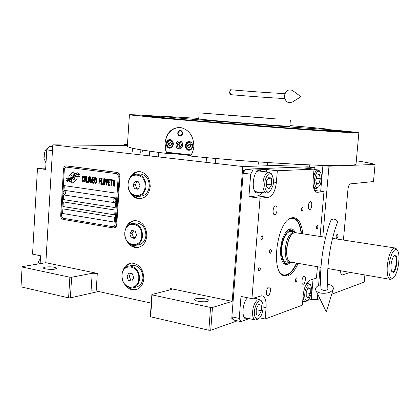 <?xml version="1.0" encoding="UTF-8"?>
<svg xmlns="http://www.w3.org/2000/svg" width="420" height="420" viewBox="0 0 420 420"><rect width="100%" height="100%" fill="white"/><g stroke="black" fill="none" stroke-linecap="round" stroke-linejoin="round"><path stroke-width="0.63" d="M97.498 291.26L97.472 291.727L70.366 297.885L68.591 297.859L21.011 286.87L21 286.503L22.123 266.647L45.854 262.705L97.303 273.378L92.185 273.252L91.061 290.876L96.17 290.966L151.268 303.14M237.321 320.822L210.719 330.256L208.84 330.246L150.628 316.806L150.339 316.334L151.872 294.483L170.929 289.643L171.602 289.233L169.974 288.451L232.192 301.355L242.776 166.541L303.303 164.609M127.37 241.857C129.906 245.763 133.15 247.674 137.104 247.579C142.674 246.729 145.903 242.86 146.8 235.972C146.486 226.721 142.616 221.587 135.198 220.558C130.525 220.91 127.328 223.713 125.612 228.974M125.339 285.149C128.1 288.682 131.371 290.252 135.151 289.858C140.18 288.745 143.078 285.033 143.845 278.717C143.378 268.916 139.214 263.702 131.36 263.072C126.966 263.734 124.052 266.606 122.635 271.693M129.859 191.893C132.074 196.177 135.224 198.46 139.303 198.749C145.499 198.277 149.132 194.25 150.213 186.659C150.045 178.043 146.533 173.014 139.676 171.57C134.757 171.502 131.239 174.158 129.129 179.545M45.854 262.705L52.805 144.842L242.776 166.541M92.185 273.252L71.636 277.274L70.366 297.885M207.837 301.35L208.945 300.584C209.417 299.014 199.138 297.623 195.589 298.767L194.418 299.555C193.909 301.124 204.362 302.526 207.837 301.35M208.84 330.246L210.578 307.461L152.166 294.913L151.872 294.483M210.578 307.461L212.462 307.482L232.192 301.355M150.628 316.806L152.166 294.913M128.494 224.984C130.148 222.563 132.269 221.093 134.852 220.568M131.213 244.897C133.361 246.687 135.697 247.522 138.222 247.391L138.521 247.37M125.218 267.803C126.688 265.351 128.651 263.786 131.114 263.099M129.224 287.663C131.455 289.27 133.802 289.91 136.269 289.59L136.463 289.558M132.374 175.529C134.248 173.182 136.526 171.853 139.225 171.544M133.56 195.5C135.576 197.5 137.86 198.55 140.422 198.655L140.831 198.66M210.719 330.256L212.462 307.482M309.603 167.034L309.787 164.903M317.079 165.186L328.981 166.194L375.06 164.441C371.338 163.338 365.096 162.109 356.333 160.766M127.454 144.302L124.546 144.333L127.428 144.732M127.37 145.593L52.805 144.842M54.968 269.105L56.711 268.301C54.904 266.957 51.062 266.537 45.181 267.041L43.376 267.855C43.066 268.968 51.224 269.85 54.968 269.105M22.123 266.647L22.134 266.978L69.862 277.231L71.636 277.274M68.591 297.859L69.862 277.231M364.891 274.953L364.229 282.098L331.716 294.21M319.872 298.625L317.331 299.57L311.294 299.471L309.33 299.087M337.25 234.019C335.974 235.657 335.811 237.179 336.751 238.597L336.845 238.586C338.111 236.943 338.279 235.415 337.334 234.008L337.25 234.019M325.258 237.258L324.744 236.765L324.209 237.095M350.191 272.407L342.032 275.032C341.03 274.717 340.578 273.294 340.673 270.753M343.418 240.051L347.959 189.268C348.338 186.233 349.12 184.443 350.312 183.892L373.485 181.566L375.06 164.441M21.011 286.87L22.134 266.978M74.865 177.166L74.876 177.702C74.681 179.172 74.009 179.944 72.859 180.012L72.303 179.881L71.001 181.361L72.623 183.115L73.369 182.794L76.881 179.03L77.28 178.038L76.839 176.799L74.865 177.166L74.456 179.141L73.033 180.012M116.03 224.8L119.217 176.442C119.186 174.206 118.298 172.867 116.555 172.421L66.276 165.921C64.691 165.989 63.761 167.044 63.494 169.082L60.695 215.481C60.732 217.607 61.546 218.915 63.147 219.398L113.363 227.95C114.896 227.761 115.784 226.711 116.03 224.8L116.755 224.71L119.942 176.41C119.91 174.179 119.023 172.841 117.285 172.394L66.617 165.91M116.755 224.71C116.508 226.616 115.621 227.666 114.088 227.855L113.815 227.892M116.44 173.633L66.197 167.092L65.258 167.359L64.344 169.202L61.541 215.639L61.961 217.355L63.173 218.248L112.954 226.721L114.161 226.417L115.028 224.642L118.214 176.316C118.193 174.825 117.6 173.933 116.44 173.633L116.477 173.633C117.637 173.933 118.23 174.825 118.251 176.311L115.07 224.637L113.421 226.727M62.848 208.845L62.57 213.47L114.23 222.075L114.545 217.266L62.848 208.845M63.268 201.894L62.99 206.53L114.702 214.862L115.017 210.042L63.268 201.894M63.688 194.933L63.41 199.573L115.18 207.632L115.495 202.808L63.688 194.933M64.249 185.635L63.966 190.281L115.81 197.978L116.13 193.142L64.249 185.635M76.277 176.316L79.611 176.867L79.286 176.017L78.204 175.77L77.868 174.893L75.894 175.072L73.647 176.662L70.781 179.881L68.927 180.5M79.611 176.878L76.629 176.321L73.826 177.334L70.224 181.456L68.397 182.002M73.647 176.662L70.744 179.886L68.565 180.5L66.118 180.002L66.46 180.905L67.505 181.151L67.825 181.991M77.054 174.379L79.742 174.762L79.422 173.911L78.335 173.665L78.015 172.825L75.112 173.728L72.681 176.841L70.675 178.269L69.353 178.484M77.732 174.395L74.445 175.397L71.048 179.203L67.93 179.855L68.901 179.923M73.589 175.476L72.644 176.846L70.633 178.269L68.791 178.479L66.239 177.97L66.554 178.815L67.63 179.062L67.93 179.855M74.781 173.486L73.18 171.738L72.413 172.069L68.917 175.838L68.891 178.054L70.917 177.697C70.912 175.928 71.584 174.972 72.938 174.841L73.479 174.972L74.781 173.486M83.522 180.983L83.606 180.359L82.945 181.031L82.383 180.826L82.199 180.164L82.493 176.909L83.218 176.626L83.785 177.466L83.638 176.305L82.871 175.822L82.126 177.114L81.984 180.768L82.504 181.729L83.123 181.687L83.522 180.983M85.292 176.148L84.52 176.426L84.105 178.017L84.052 181.057L84.357 181.86L84.919 182.065L85.754 180.149L85.811 177.109L85.292 176.148M86.614 176.327L86.352 176.29L85.979 182.212L87.57 182.438L87.617 181.681L86.294 181.493L86.614 176.327M89.36 176.699L88.583 176.978L88.169 178.573L88.111 181.619L88.421 182.427L88.987 182.632L89.828 180.71L89.885 177.66L89.36 176.699M91.298 182.957L92.216 178.364L91.922 183.041L92.19 183.083L92.563 177.13L92.164 177.077L91.161 182.301L90.83 176.899L90.426 176.841L90.053 182.784L90.321 182.821L90.615 178.143L90.941 182.905L91.298 182.957M94.201 180.422L94.484 178.799L94.211 177.482L92.92 177.177L92.547 183.131L93.849 183.183L94.285 181.97L94.201 180.422M96.007 177.597L95.419 177.644L95.009 178.358L94.684 181.382L94.894 183.073L95.629 183.561L96.269 182.753L96.595 179.728L96.007 177.597M98.863 184.013L99.13 184.049L99.309 181.251L100.485 181.414L100.532 180.653L99.361 180.49L99.467 178.836L100.821 179.02L100.868 178.253L99.246 178.033L98.863 184.013L99.13 184.044M100.847 184.291L101.115 184.328L101.498 178.337L101.231 178.3L100.847 184.291L101.115 184.322M102.133 178.427L101.861 178.39L101.477 184.38L103.105 184.606L103.157 183.845L101.798 183.656L102.133 178.427M103.467 184.658L103.74 184.695L104.129 178.694L103.856 178.658L103.467 184.658L103.74 184.69M106.05 180.889L105.803 179.051L104.491 178.742L104.102 184.748L104.375 184.784L104.549 182.102L105.604 182.117L106.05 180.889M108.103 181.172L107.851 179.329L106.538 179.02L106.15 185.031L106.423 185.073L106.596 182.385L107.651 182.401L108.103 181.172M109.846 185.551L109.893 184.779L108.523 184.59L108.654 182.537L109.846 182.705L109.893 181.934L108.707 181.771L108.817 180.107L110.187 180.29L110.239 179.524L108.591 179.298L108.197 185.32L109.846 185.551M112.308 180.448L112.35 179.807L110.602 179.571L110.56 180.212L111.295 180.311L110.943 185.703L111.221 185.74L111.573 180.348L112.308 180.448L111.573 180.348M114.424 180.737L114.466 180.091L112.718 179.855L112.676 180.5L113.411 180.6L113.053 185.997L113.332 186.039L113.683 180.637L114.424 180.737L113.683 180.637M114.434 186.191L114.713 186.228L115.112 180.18L114.833 180.143L114.434 186.191L114.713 186.223M84.709 176.957L85.244 176.904L85.596 177.713L85.412 180.611L84.966 181.309L84.446 181.109L84.268 180.453L84.709 176.957M88.772 177.508L89.313 177.455L89.665 178.269L89.481 181.172L89.035 181.876L88.51 181.676L88.331 181.015L88.772 177.508M93.03 179.75L93.14 177.975L93.991 178.091L94.022 179.76L93.03 179.75M94.028 181.036L93.849 182.416L92.862 182.411L92.983 180.511L93.828 180.626L94.07 181.036L93.707 182.527M95.414 178.411L95.96 178.358L96.317 179.177L96.127 182.096L95.676 182.8L95.146 182.6L94.962 181.934L95.414 178.411M105.609 181.346L104.601 181.335L104.722 179.419L105.714 179.681L105.462 181.456M107.657 181.629L106.643 181.619L106.769 179.697L107.767 179.959L107.51 181.734M114.23 222.065L62.606 213.47L62.885 208.85M114.702 214.851L63.026 206.525L63.305 201.899M115.18 207.622L63.446 199.568L63.73 194.938M115.815 197.967L64.008 190.281L64.286 185.64M66.076 167.087L116.477 173.633M77.254 174.883L75.936 175.072L73.684 176.657M67.505 181.151L67.861 181.991M66.46 180.905L67.546 181.151M66.166 180.012L66.496 180.905M77.532 172.809L75.154 173.722L73.631 175.471M66.287 177.986L66.596 178.81L67.672 179.062L67.967 179.855M77.768 174.395L79.737 174.746M73.111 171.738L68.959 175.838L68.833 177.902L69.405 178.064M72.802 174.835L73.489 174.962M72.335 179.891L71.043 181.356L71.815 182.569L72.728 183.115M76.445 176.794L74.907 177.166M82.504 181.729L82.908 181.776M82.131 181.293L82.331 181.571M81.984 180.768L82.168 181.293M81.931 180.254L82.026 180.768M81.926 179.618L81.968 180.254M82.042 177.734L81.963 179.618M82.126 177.114L82.079 177.734M82.241 176.621L82.163 177.114M82.451 176.143L82.283 176.621M83.522 177.429L83.785 177.46M83.501 177.046L83.564 177.429M83.386 176.778L83.543 177.046M82.824 176.573L83.26 176.626M83.38 180.327L83.312 180.695M84.966 176.106L84.231 177.392L84.032 179.902L84.236 181.582L84.934 182.059M84.892 176.857L85.449 177.051L85.643 178.222L85.449 180.611L84.966 181.309M86.389 176.295L86.021 182.212L87.57 182.427M89.035 176.652L88.415 177.455L88.09 180.464L88.3 182.149L89.003 182.627M88.961 177.408L89.523 177.608L89.717 178.778L89.523 181.172L89.035 181.876M92.216 178.364L92.19 183.073M92.201 177.083L91.161 182.301M90.468 176.846L90.321 182.81M90.615 178.143L90.983 182.905L91.298 182.947M92.962 177.182L92.584 183.131L93.629 183.278M93.14 177.975L94.154 178.232L93.875 179.865M92.983 180.511L93.87 180.626L94.07 181.036M95.676 177.55L95.051 178.358L94.721 181.382L94.93 183.073L95.645 183.556M95.603 178.311L96.17 178.511L96.364 179.686L96.17 182.096L95.676 182.8M99.309 181.251L100.485 181.409M99.467 178.836L100.821 179.009M99.283 178.038L98.9 184.013M101.267 178.306L100.884 184.291M101.903 178.395L101.514 184.38L103.105 184.601M103.892 178.663L103.509 184.658M104.528 178.747L104.375 184.779M104.549 182.102L105.378 182.212M104.722 179.419L105.751 179.681L105.646 181.346M106.575 179.025L106.423 185.062M106.596 182.385L107.431 182.49M106.769 179.697L107.803 179.959L107.693 181.624M108.654 182.537L109.846 182.695M108.817 180.107L110.187 180.285M108.628 179.303L108.239 185.315L109.846 185.54M110.644 179.576L110.602 180.212L111.332 180.311L111.221 185.734M112.754 179.86L112.712 180.495L113.447 180.595L113.332 186.029M114.87 180.149L114.476 186.191M64.754 194.612L66.139 193.006L64.712 190.869M63.535 194.035L64.559 194.623L65.961 193.022L64.528 190.88L63.515 191.399L63.089 192.528L63.535 194.035M114.765 202.193L116.225 200.534L115.7 198.823L114.497 198.319L115.532 198.839L116.067 200.314L114.555 202.209L113.3 201.39L112.985 200.035M112.985 199.978L113.264 199.075L114.497 198.319M191.084 154.928L166.32 152.197L165.034 143.393C166.435 133.534 171.313 128.21 179.655 127.418M176.053 144.538C176.075 146.921 177.056 148.344 178.999 148.811C181.015 148.811 182.217 147.609 182.595 145.22C182.579 142.858 181.613 141.435 179.697 140.947C177.65 140.926 176.437 142.123 176.053 144.538M177.744 133.046C178.038 131.234 178.957 130.347 180.49 130.389C181.865 130.762 182.558 131.801 182.564 133.508C182.275 135.308 181.367 136.196 179.849 136.169C178.458 135.802 177.755 134.762 177.744 133.046M166.21 143.514C166.236 146.129 167.307 147.688 169.423 148.197C171.617 148.186 172.919 146.874 173.329 144.254C173.308 141.671 172.258 140.112 170.173 139.582C167.947 139.561 166.625 140.868 166.21 143.514M185.357 145.504C185.378 148.15 186.475 149.735 188.648 150.255C190.906 150.25 192.245 148.922 192.675 146.265C192.654 143.645 191.578 142.065 189.436 141.524C187.147 141.493 185.787 142.821 185.357 145.504M169.675 147.452C171.476 147.425 172.541 146.344 172.872 144.191C171.229 139.403 169.271 139.204 166.992 143.582C167.013 145.756 167.911 147.047 169.675 147.452M171.964 140.464L170.572 139.876C168.494 139.855 167.265 141.078 166.877 143.546C166.898 145.982 167.895 147.436 169.869 147.908L171.896 147.368M169.228 142.076L168.284 143.719L168.982 145.525L170.625 145.698L171.57 144.06L170.872 142.244L169.228 142.076M168.982 145.525L170.693 145.583M168.284 143.719L169.601 143.734L170.299 145.541M170.483 142.207L169.601 143.734M188.906 149.499C190.754 149.478 191.851 148.381 192.197 146.202C190.512 141.346 188.496 141.136 186.149 145.572C186.17 147.777 187.089 149.09 188.906 149.499M191.352 142.496L189.824 141.818C187.688 141.797 186.422 143.036 186.018 145.535C186.039 148.003 187.063 149.478 189.089 149.961L191.299 149.321M188.449 144.049L187.478 145.714L188.197 147.546L189.882 147.725L190.859 146.06L190.139 144.223L188.449 144.049M188.197 147.546L189.956 147.604M187.478 145.714L188.769 145.724L189.483 147.556M189.672 144.175L188.769 145.724M178.495 131.812L180.458 130.384M178.411 134.626L180.285 136.185M178.547 131.722L178.096 133.082L178.264 134.3C179.907 136.416 181.225 136.143 182.212 133.476C181.703 130.762 180.479 130.179 178.547 131.722L178.689 131.476M179.025 148.932C181.088 148.906 182.311 147.672 182.695 145.231C183.225 140.018 176.159 139.314 175.959 144.527C175.985 147 177.009 148.47 179.025 148.932M177.098 144.648L178.043 147.079L180.264 147.31L181.545 145.11L180.595 142.674L178.374 142.448L177.098 144.648L179.051 144.674L179.991 147.095L180.369 147.131M178.043 147.079L179.991 147.095M180.233 142.637L179.051 144.674M328.955 129.88L342.473 131.492L334.268 131.287C314.323 130.305 239.159 124.667 190.412 120.456C160.624 117.868 145.766 116.392 145.856 116.02L159.464 116.55M127.334 146.108L127.334 146.129C127.355 147.74 140.432 150.166 166.567 153.41L165.197 148.565L164.976 143.393C166.435 132.568 171.68 127.286 180.721 127.544C189.226 129.843 193.604 136.127 193.846 146.391C193.547 150.019 192.371 153.237 190.323 156.051C248.036 162.089 326.303 166.635 347.161 165.501C352.879 165.27 355.834 164.813 356.029 164.131L356.039 164.005M171.129 152.728L171.423 153.395L166.567 153.41M190.691 155.526L171.423 153.395M323.946 130.919L315.247 130.205L323.946 130.919M159.574 116.293L151.667 115.778C137.351 114.87 129.932 114.539 129.418 114.791L160.487 118.109L219.524 123.123C273.929 127.538 331.322 131.686 350.096 132.631L358.848 132.846C358.276 132.452 348.285 131.376 328.881 129.612M272.885 127.255L257.99 126.032L272.885 127.255M220.563 123.113L205.931 121.921L220.563 123.113M162.797 118.104L149.021 116.986L162.797 118.104M144.727 116.177L131.702 115.122L144.727 116.177M154.334 116.23L142.238 115.253L154.334 116.23M351.86 131.938L338.772 130.862L351.86 131.938M354.637 132.773L340.641 131.623L354.637 132.773M198.755 118.414L159.684 116.056C160.461 116.403 173.45 117.653 198.655 119.81L285.684 126.683C313.047 128.662 327.421 129.554 328.813 129.365C327.936 128.977 314.969 127.717 289.921 125.585M159.243 117.033L159.233 117.064C159.999 117.448 173.04 118.734 198.35 120.923L285.794 127.827C313.283 129.796 327.716 130.662 329.102 130.436L329.086 130.384M228.407 115.227L276.838 118.976L228.407 115.227M266.254 118.052L199.164 112.864L266.254 118.052M289.868 126.221L289.863 126.226C291.517 126.677 249.643 123.627 220.668 121.165L198.707 119.054L199.164 112.864M165.417 116.445L170.929 116.844L165.417 116.445M200.949 119.952L206.787 120.372L200.949 119.952M284.765 126.536L290.262 126.94L284.765 126.536M319.562 128.557L324.497 128.919L319.562 128.557M159.18 117.632L159.222 117.054L149.147 116.571M339.134 131.518L329.128 130.415M332.934 131.219L329.102 130.641M155.327 117.248L159.206 117.275M330.619 131.082L329.096 130.746M157.642 117.479L159.201 117.385M267.272 118.251L219.292 114.445L267.272 118.251M233.116 115.579L267.839 118.267L233.116 115.579M298.121 263.366C295.055 270.385 291.543 274.575 287.579 275.924L283.421 275.615C270.422 271.283 277.153 221.408 291.17 217.97L292.483 217.623C298.127 217.423 301.565 222.821 302.799 233.809M291.344 217.907L292.273 217.838C297.297 218.405 300.373 223.661 301.502 233.609M249.218 318.623L240.896 321.61L233.557 319.993L231.872 316.832L243.164 173.224L245.443 169.171L307.713 166.829L314.506 167.575L303.802 168L314.039 169.134L313.12 179.823C312.779 187.488 314.16 191.651 317.263 192.308L316.47 192.171M309.724 209.612C311.855 209.501 312.643 201.359 310.501 201.563L310.417 201.569C308.28 201.632 307.477 209.832 309.619 209.622L309.724 209.612M274.727 214.636C277.237 214.484 278.077 205.674 275.557 205.895L275.447 205.9C272.937 205.989 272.066 214.862 274.591 214.641L274.727 214.636M268.779 287.028C266.396 287.527 265.372 295.733 267.703 295.664L268.07 295.617C270.454 295.06 271.446 286.918 269.125 286.986L268.779 287.028M304.006 276.323C301.969 276.733 301.046 284.371 303.046 284.277L303.324 284.24C305.366 283.778 306.264 276.197 304.269 276.286L304.006 276.323M231.872 316.832L239.243 318.439L240.991 296.415L251.932 298.636L260.022 198.198L248.908 196.702L250.698 174.116L243.164 173.224M245.443 169.171L252.961 170.042L250.698 174.116M252.961 170.042L266.438 169.502L277.337 170.751L314.039 169.134M315.2 169.601L314.506 167.575M314.16 188.375L314.081 189.273M320.061 236.46L323.962 191.63L314.659 190.475M317.425 266.716L316.433 278.129L309.866 280.214C306.479 282.03 304.274 286.87 303.256 294.73L302.363 305.146L265.167 319.006L259.544 317.798M239.243 318.439L240.896 321.61M296.373 277.919C295.197 279.358 295.04 280.67 295.901 281.852L296.037 281.836C297.208 280.392 297.365 279.08 296.504 277.904L296.373 277.919M302.353 207.485C301.151 208.887 301.019 210.21 301.964 211.465L302.017 211.459C303.219 210.058 303.35 208.73 302.405 207.485L302.353 207.485M270.606 249.149C269.262 250.672 269.105 252.079 270.133 253.381L270.26 253.365C271.598 251.843 271.756 250.43 270.721 249.139L270.606 249.149M259.481 266.968C258.09 268.527 257.922 269.966 258.977 271.278L259.13 271.257C260.521 269.687 260.684 268.254 259.628 266.952L259.481 266.968M317.247 225.362C316.139 226.711 316.003 227.981 316.848 229.168L316.916 229.157C318.024 227.803 318.155 226.532 317.31 225.356L317.247 225.362M262.022 235.62C260.61 237.169 260.458 238.613 261.56 239.951L261.671 239.946C263.078 238.392 263.225 236.948 262.122 235.615L262.022 235.62M251.932 298.636L261.739 295.754C264.999 296.546 266.453 300.52 266.096 307.666L263.156 307.057M265.167 319.006L266.096 307.666M323.962 191.63L317.462 192.297M277.337 170.751L276.381 182.416C275.294 191.058 272.675 196.03 268.517 197.321L257.549 195.867C259.109 195.678 260.579 194.565 261.954 192.528M260.022 198.198L268.517 197.321M247.637 297.764C242.141 302.374 241.243 319.116 246.466 319.037L248.488 318.465M254.972 298.399L254.777 297.728M248.908 196.702L257.549 195.867M262.106 171.376L259.618 170.1C252.683 169.78 250.561 193.641 257.565 192.948L259.539 192.213M266.243 171.853L266.438 169.502M310.931 168.793L309.346 168.068L308.138 168.483M309.876 168.672L309.062 168.1M256.641 192.785L258.394 192.066M260.962 171.245L259.434 170.116M247.364 318.224L245.642 318.801M296.825 263.141C293.816 269.929 290.377 273.977 286.519 275.284L284.524 275.52L282.413 274.969L283.421 275.615M244.734 170.425L243.453 170.478L243.248 173.072M231.934 316.953L231.772 319.048L232.995 318.943M243.453 170.478L244.031 170.546L243.925 171.869M232.433 317.887L232.334 319.174M244.687 170.52L244.031 170.546M266.8 191.489C267.887 192.392 269.125 192.129 270.512 190.701L272.811 185.929C273.935 182.632 273.656 178.93 271.976 174.82L270.218 173.623L268.338 174.237L266.81 176.048L265.346 179.639C264.185 185.115 264.673 189.063 266.8 191.489M271.75 174.436L271.22 173.549L268.837 172.158C266.642 172.447 264.904 174.741 263.629 179.041C262.274 185.325 262.831 189.84 265.303 192.575L266.91 193.174L270.029 191.195M257.177 171.292L259.093 171.024M254.741 191.095L256.526 191.819L266.264 193.09M269.199 176.825L266.632 180.726L266.553 186.737L269.026 188.785L271.562 184.879L271.645 178.93L269.199 176.825M271.645 178.93L268.097 178.5M271.562 184.879L266.584 184.259M314.78 184.202C315.588 187.451 316.921 188.291 318.785 186.727L319.363 185.987C320.78 185.026 322.822 175.34 320.182 171.953C318.738 170.84 317.572 171.087 316.691 172.694C314.811 176.022 314.176 179.855 314.78 184.202M313.026 183.393L313.236 184.763C313.798 187.268 314.727 188.548 316.034 188.606L318.47 187.021M319.83 171.407L317.798 169.89L315.425 171.612L313.362 177.02M319.442 174.458L317.153 174.977L315.735 179.928L316.627 184.317L318.911 183.745L320.308 178.836L319.442 174.458M320.308 178.836L316.187 178.353M318.911 183.745L316.449 183.451M254.31 313.283C254.741 318.171 256.295 319.851 258.972 318.318L259.376 317.966C261.413 317.273 264.831 306.369 262.169 302.185C260.867 300.62 259.67 300.368 258.573 301.429C255.901 303.97 254.483 307.918 254.31 313.283M261.854 301.55L261.513 300.862L259.397 299.297L257.402 299.98C254.315 302.852 252.688 307.367 252.52 313.525C252.719 317.494 253.79 319.662 255.722 320.035L258.29 318.901M243.999 317.042L245.527 317.825L255.229 319.925M261.224 305.214L258.641 304.316L256.163 309.02L256.3 314.622L258.904 315.457L261.35 310.758L261.224 305.214L258.468 304.647M261.35 310.758L256.179 309.677M306.569 300.725L308.459 300.127L311.341 293.895C312.076 291.175 311.892 288.372 310.795 285.49C308.621 282.35 305.408 288.624 305.109 291.501C304.3 296.447 304.784 299.523 306.569 300.725M303.125 296.284C303.282 299.308 304.001 301.103 305.277 301.665L308.18 300.358M310.401 284.797L308.627 283.274C307.335 283.274 306.106 284.508 304.931 286.97M308.18 287.731L306.185 291.916L306.259 296.903L308.322 297.665L310.296 293.491L310.228 288.545L308.18 287.731M310.228 288.545L307.996 288.125M310.296 293.491L306.196 292.709M301.161 233.557C300.447 227.551 299.03 223.319 296.909 220.873L295.323 219.387C293.522 218.08 291.443 217.985 289.076 219.093M295.675 219.65L292.567 217.849M283.411 275.342L286.933 274.612M280.471 273.026C282.518 275.184 285.017 275.557 287.968 274.144C291.26 272.192 294.094 268.506 296.483 263.083M295.003 231.998C293.506 229.157 291.58 228.239 289.228 229.231C286.487 230.648 284.204 234.097 282.371 239.589C279.148 249.291 280.319 261.77 284.555 263.986C286.314 264.978 288.178 264.516 290.141 262.595M289.107 229.289L292.399 230.386L293.144 231.289M288.372 262.553L288.046 262.757C286.508 263.865 285.054 264.043 283.689 263.293M293.57 231.761L293.233 231.394C289.522 228.732 286.083 231.662 282.912 240.182C278.78 252.326 282.707 266.721 288.703 262.363M291.48 231.441L290.719 231.326C287.816 231.556 285.338 234.649 283.29 240.597C280.082 250.142 282.019 262.206 286.598 261.996M52.468 150.523L45.817 262.71M52.705 146.496L49.392 146.475L52.684 146.853M52.427 150.581L46.772 149.909L49.392 146.475M46.772 149.909L45.633 169.433L37.485 168.336L32.55 254.137L40.593 255.77L40.131 263.655M37.485 168.336L45.712 168.131M37.784 264.043L38.902 260.815L40.435 258.5M37.695 264.059L39.26 260.159M44.016 158.361L43.869 157.038L44.767 152.035M46.006 163.081L44.063 158.65L44.499 152.801C45.386 150.14 46.793 148.323 48.72 147.352M296.567 232.848L294.604 232.528C290.467 234.203 287.8 239.678 286.592 248.945C286.256 257.786 288.02 262.232 291.884 262.285M296.116 232.638L295.25 232.092L293.528 231.908C289.259 233.63 286.508 239.264 285.264 248.803C284.886 257.187 286.471 261.786 290.026 262.595L290.95 262.49M389.036 265.613C388.521 274.323 389.723 278.512 392.642 278.182L393.561 277.589C398.265 273.945 400.958 253.654 397.194 250.126L395.362 249.517C392.296 251.297 390.191 256.662 389.036 265.613M396.806 249.548L396.223 248.687L394.223 248.015C390.868 249.942 388.558 255.791 387.298 265.561C386.736 274.123 387.818 278.738 390.548 279.405L393.178 277.888M391.356 262.595L391.109 264.248M391.241 270.37L392.091 271.688L392.879 271.75C396.312 270.821 397.877 254.384 394.391 255.859L393.288 256.809M394.816 255.266L393.382 256.651C391.072 261.502 390.437 266.327 391.466 271.136L393.183 272.465C396.889 271.451 398.585 253.675 394.816 255.266M295.916 232.748L294.588 232.691C286.681 233.394 283.353 262.7 291.228 262.169L320.969 267.335M137.287 174.127C132.001 174.342 128.903 177.66 128 184.065C128.168 191.305 131.161 195.431 136.983 196.45C142.086 196.082 145.078 192.77 145.966 186.522C145.824 179.429 142.931 175.297 137.287 174.127L140.653 173.996C146.281 175.156 149.163 179.267 149.299 186.317C148.412 192.528 145.43 195.82 140.348 196.187L138.579 196.329M140.653 173.996L139.01 174.059M145.084 186.475C144.501 200.104 126.756 197.453 128.111 184.154C128.536 170.698 146.375 172.919 145.084 186.475M140.012 185.782L138.532 181.834L135.072 181.367L133.098 184.837L134.568 188.769L138.028 189.252L140.012 185.782M134.568 188.769L138.269 188.827M133.098 184.837L135.356 184.706L136.826 188.622M137.104 181.64L135.356 184.706M133.019 223.298C128.247 223.855 125.486 227.041 124.735 232.869C125.029 240.623 128.31 244.828 134.584 245.49C139.167 244.808 141.829 241.626 142.564 235.956C142.301 228.344 139.12 224.123 133.019 223.298L136.39 222.878C142.469 223.697 145.64 227.892 145.903 235.463C145.168 241.101 142.517 244.262 137.944 244.944L135.996 245.259M136.39 222.878L134.915 223.062M141.692 235.924C141.115 249.428 123.496 246.157 124.845 233.006C125.265 219.671 142.968 222.521 141.692 235.924M136.657 235.053L135.182 231.079L131.749 230.496L129.791 233.861L131.25 237.82L134.684 238.423L136.657 235.053M131.25 237.82L133.508 237.484L135.072 237.762M129.791 233.861L132.048 233.541L133.508 237.484M133.639 230.816L132.048 233.541M129.35 265.96C125.029 266.752 122.546 269.824 121.905 275.173C122.32 283.374 125.843 287.637 132.463 287.957C136.605 287.06 138.989 284.004 139.619 278.801C139.235 270.737 135.812 266.459 129.35 265.96L132.725 265.298C139.167 265.792 142.574 270.044 142.958 278.061C142.333 283.238 139.954 286.272 135.823 287.17L133.702 287.669M132.725 265.298L131.423 265.55M138.747 278.78C138.175 292.178 120.677 288.372 122.01 275.352C122.425 262.117 140.012 265.508 138.747 278.78M133.744 277.756L132.279 273.767L128.867 273.074L126.924 276.36L128.378 280.334L131.786 281.043L133.744 277.756M128.378 280.334L130.636 279.841L132.3 280.187M126.924 276.36L129.187 275.877L130.636 279.841M130.636 273.431L129.187 275.877M327.889 288.493C327.421 289.973 325.805 290.603 323.038 290.377L321.022 288.881C319.174 267.724 323.311 239.668 331.191 219.639L333.512 218.972C336.231 219.634 337.596 220.684 337.601 222.122C330.188 241.159 326.177 268.401 327.889 288.493L327.883 288.404M320.749 284.676C316.822 285.962 315.142 287.747 315.709 290.042C316.365 291.527 318.045 292.556 320.754 293.118C327.112 293.769 331.286 292.415 333.275 289.049C333.695 286.75 331.968 285.169 328.094 284.308L327.626 284.23M229.556 92.18L230.081 94.615L231.1 92.185L230.575 89.749L229.556 92.18M292.409 90.421L300.956 96.71L292.772 101.824C287.905 103.856 285.143 101.845 284.477 95.792C285.621 90.762 288.262 88.972 292.409 90.421L293.323 91.093M351.199 183.75L349.708 184.265M169.974 288.451L169.869 289.916M96.17 290.966L97.303 273.378M322.885 165.811L320.681 191.221M313.052 279.2L311.294 299.471M328.981 166.194L322.807 236.88M320.161 267.194L318.56 285.521M317.788 294.331L317.331 299.57M126.116 144.59L126.047 145.583M341.502 274.774L342.4 274.99M119.217 176.442L119.942 176.41M116.555 172.421L117.285 172.394M66.381 165.931L67.137 165.916M276.381 182.416L273.425 182.054M349.781 184.244L350.69 183.829M137.104 247.579L138.222 247.391M135.151 289.858L136.269 289.59M139.303 198.749L140.422 198.655M124.462 145.561L124.546 144.333M66.276 165.921L67.032 165.9M113.264 199.075L112.975 200.004L113.3 201.39M179.849 136.169L180.259 136.18M170.084 148.197L169.423 148.197M189.368 150.255L188.648 150.255M170.489 147.913L171.071 147.919M170.572 139.876L171.15 139.886M189.756 149.966L190.365 149.966M189.824 141.818L190.428 141.834M129.418 114.791L127.334 146.129M358.848 132.846L356.029 164.131M159.684 116.056L159.233 117.064M289.863 126.226L290.377 120.047M328.813 129.365L329.102 130.436M329.075 130.993L329.123 130.426M215.45 163.123L215.801 158.492M206.141 162.356L206.493 157.637M142.527 151.242L142.601 150.113M158.413 156.382L158.692 152.428M149.462 155.736L149.777 151.21M267.43 165.753L267.692 162.556M258.022 166.052L258.353 161.91M132.19 151.94L132.442 148.186M140.716 152.549L140.9 149.83M316.659 192.234L317.263 192.308M246.466 319.037L245.926 318.917M257.565 192.948L256.856 192.853M283.642 275.363L284.524 275.52M258.426 170.951L268.837 172.158M271.976 174.82L271.22 173.549M314.008 169.47L317.798 169.89M313.756 188.323L315.593 188.548M320.182 171.953L319.415 170.777M253.565 298.116L259.397 299.297M262.169 302.185L261.513 300.862M306.873 282.949L308.627 283.274M302.705 301.161L305.319 301.681M310.795 285.49L310.107 284.267M295.323 219.387L294.667 218.804M283.762 263.366L284.555 263.986M293.233 231.394L292.399 230.386M38.693 261.151L38.902 260.815M44.373 153.085L44.499 152.801M391.797 271.435L392.091 271.688M391.293 270.522L391.466 271.136M397.194 250.126L396.223 248.687M394.711 247.936L332.54 238.376M325.663 237.321L295.197 232.638M389.996 279.316L327.842 268.527M296.268 232.701L295.25 232.092M294.157 231.851L290.719 231.326M289.317 262.469L285.873 261.87M333.275 289.049L326.34 311.971L315.908 290.446M230.16 94.621C250.966 96.406 269.162 97.724 284.755 98.574M230.575 89.749C251.417 91.57 269.556 92.857 284.986 93.608"/></g></svg>
